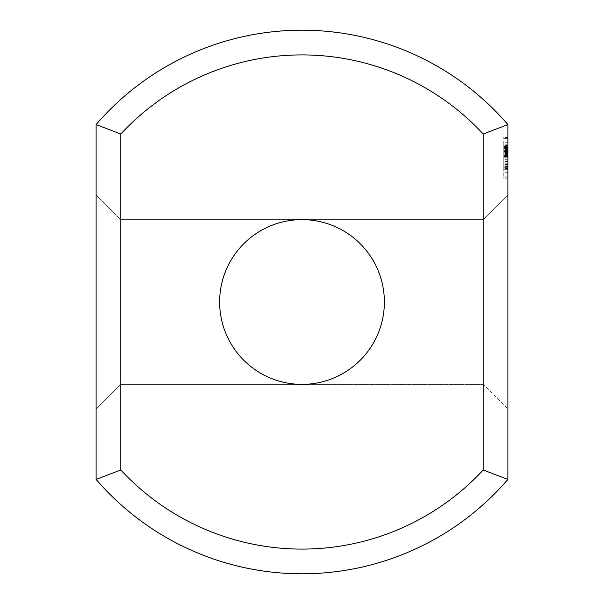 <?xml version="1.0" encoding="UTF-8"?>
<svg xmlns="http://www.w3.org/2000/svg" width="604" height="604" viewBox="0 0 604 604"><rect width="100%" height="100%" fill="white"/><g stroke="black" fill="none" stroke-linecap="round" stroke-linejoin="round"><path stroke-width="0.45" stroke-dasharray="3.02 2.27" d="M507.911 124.583L483.2 134.012L483.2 469.988L507.911 479.417L507.911 124.583A271.8 271.8 0 0 0 96.089 124.583L120.8 134.012L120.8 469.988A247.089 247.089 0 0 0 483.2 469.988M483.2 134.012A247.089 247.089 0 0 0 120.8 134.012M507.911 302L507.911 409.074L507.911 302M507.911 151.491L507.911 156.889L507.911 146.123L507.911 151.498L507.911 150.245L507.911 151.491L503.789 151.491L503.789 142.967L503.789 157.765L503.789 146.334L503.789 156.678L503.789 146.334L503.789 156.678L503.789 151.498L507.911 151.491L503.789 151.491L507.911 151.491L507.911 147.565L507.911 151.513L507.911 144.182L507.911 158.98L507.911 151.544L503.789 151.544L503.789 155.492L503.789 151.37L507.911 151.513L507.911 147.278L503.789 147.278L507.911 147.278L507.911 156.678L507.911 146.334L507.911 156.678L507.911 146.334L507.911 156.678L507.911 155.462L503.789 155.734L503.789 146.123L503.789 156.889L503.789 146.123L503.789 156.889L503.789 148.229L503.789 156.678L503.789 154.548L503.789 155.734L507.911 155.462L503.789 155.462L507.911 155.462L503.789 155.462L507.911 155.462L507.911 151.498L503.789 151.498L507.911 151.498M507.911 155.575L507.911 156.889L507.911 155.553L503.789 155.553L507.911 155.575M507.911 150.638L507.911 156.889L507.911 146.123L507.911 156.889L507.911 146.123L507.911 150.607L503.789 150.607M507.911 168.365L503.789 168.365L503.789 155.153L507.911 155.153L507.911 168.992L507.911 146.425L507.911 169.014L507.911 146.425L507.911 169.014L507.911 146.425L507.911 169.014L507.911 146.425L507.911 169.014L507.911 155.153L503.789 155.168L503.789 168.403L507.911 168.403M507.911 142.967L507.911 144.182L507.911 142.967L503.789 142.967L507.911 142.967M503.789 168.365L503.789 168.992L507.911 168.992L503.789 169.014L507.911 169.007L503.789 169.014L507.911 169.007L507.911 167.761L507.911 169.014L507.911 146.425L507.911 169.014L503.789 169.014L503.789 146.425L503.789 168.403M507.911 176.821L507.911 172.736L507.911 178.157L507.911 176.821L503.789 176.821L503.789 137.297L503.789 178.157L503.789 176.821L507.911 176.821M507.911 169.286L507.911 172.736L507.911 166.659L507.911 169.286L503.789 169.286L507.911 169.286M507.911 165.005L507.911 161.411L507.911 165.005L503.789 165.005L507.911 165.005M507.911 157.727L507.911 167.821L507.911 154.05L507.911 157.727L503.789 157.727L503.789 147.64L503.789 161.661L503.789 157.727L507.911 157.727L503.789 157.727L507.911 157.727L503.789 157.727L507.911 157.727L507.911 153.801L503.789 153.801L507.911 153.801L507.911 150.592L503.789 150.592L507.911 150.592L507.911 148.433L503.789 148.433L507.911 148.433L507.911 147.64L503.789 147.64L507.911 147.64L503.789 147.64L507.911 147.64L503.789 147.64L507.911 147.64L503.789 147.655L507.911 147.64L503.789 147.655L507.911 147.64L507.911 157.727L503.789 157.727M507.911 150.456L507.911 154.05L507.911 148.803L507.911 150.456L503.789 150.456M507.911 146.176L507.911 142.725L507.911 146.176L503.789 146.176L507.911 146.176M507.911 138.641L507.911 142.725L507.911 137.637L507.911 138.641L503.789 138.641L507.911 138.641M507.911 137.297L503.789 137.297M96.089 409.074L120.8 384.363L96.089 409.074L120.8 384.363L483.2 384.363L120.8 384.363L120.8 219.637L120.8 384.363L120.8 219.637L120.8 384.363L120.8 219.637L96.089 194.926L120.8 219.637L120.8 384.363L96.089 409.074L96.089 194.926L96.089 409.074L96.089 194.926L96.089 409.074L96.089 194.926L96.089 409.074L96.089 194.926L96.089 409.074L96.089 194.926L96.089 409.074L120.8 384.363L120.8 219.637L120.8 384.363L120.8 219.637L120.8 384.363L302 384.363L292.781 383.842L283.669 382.302L274.797 379.742L266.266 376.209L258.18 371.739L250.645 366.394L243.759 360.241L237.606 353.355L232.261 345.82L227.791 337.734L224.258 329.203L221.698 320.331L220.158 311.219L219.637 302L220.158 311.219L221.698 320.331L224.258 329.203L227.791 337.734L232.261 345.82L237.606 353.355L243.759 360.241L250.645 366.394L258.18 371.739L266.266 376.209L274.797 379.742L283.669 382.302L292.781 383.842L302 384.363L292.781 383.842L283.669 382.302L274.797 379.742L266.266 376.209L258.18 371.739L250.645 366.394L243.759 360.241L237.606 353.355L232.261 345.82L227.791 337.734L224.258 329.203L221.698 320.331L220.158 311.219L219.637 302L220.158 311.219L221.698 320.331L224.258 329.203L227.791 337.734L232.261 345.82L237.606 353.355L243.759 360.241L250.645 366.394L258.18 371.739L266.266 376.209L274.797 379.742L283.669 382.302L292.781 383.842L302 384.363L292.781 383.842L283.669 382.302L274.797 379.742L266.266 376.209L258.18 371.739L250.645 366.394L243.759 360.241L237.606 353.355L232.261 345.82L227.791 337.734L224.258 329.203L221.698 320.331L220.158 311.219L219.637 302L220.158 292.781L221.698 283.669L224.258 274.797L227.791 266.266L232.261 258.18L237.606 250.645L243.759 243.759L250.645 237.606L258.18 232.261L266.266 227.791L274.797 224.258L283.669 221.698L292.781 220.158L302 219.637L292.781 220.158L283.669 221.698L274.797 224.258L266.266 227.791L258.18 232.261L250.645 237.606L243.759 243.759L237.606 250.645L232.261 258.18L227.791 266.266L224.258 274.797L221.698 283.669L220.158 292.781L219.637 302L220.158 292.781L221.698 283.669L224.258 274.797L227.791 266.266L232.261 258.18L237.606 250.645L243.759 243.759L250.645 237.606L258.18 232.261L266.266 227.791L274.797 224.258L283.669 221.698L292.781 220.158L302 219.637L292.781 220.158L283.669 221.698L274.797 224.258L266.266 227.791L258.18 232.261L250.645 237.606L243.759 243.759L237.606 250.645L232.261 258.18L227.791 266.266L224.258 274.797L221.698 283.669L220.158 292.781L219.637 302L220.158 292.781L221.698 283.669L224.258 274.797L227.791 266.266L232.261 258.18L237.606 250.645L243.759 243.759L250.645 237.606L258.18 232.261L266.266 227.791L274.797 224.258L283.669 221.698L292.781 220.158L302 219.637L292.781 220.158L283.669 221.698L274.797 224.258L266.266 227.791L258.18 232.261L250.645 237.606L243.759 243.759L237.606 250.645L232.261 258.18L227.791 266.266L224.258 274.797L221.698 283.669L220.158 292.781L219.637 302L220.158 311.219L221.698 320.331L224.258 329.203L227.791 337.734L232.261 345.82L237.606 353.355L243.759 360.241L250.645 366.394L258.18 371.739L266.266 376.209L274.797 379.742L283.669 382.302L292.781 383.842L302 384.363L292.781 383.842L283.669 382.302L274.797 379.742L266.266 376.209L258.18 371.739L250.645 366.394L243.759 360.241L237.606 353.355L232.261 345.82L227.791 337.734L224.258 329.203L221.698 320.331L220.158 311.219L219.637 302L220.158 311.219L221.698 320.331L224.258 329.203L227.791 337.734L232.261 345.82L237.606 353.355L243.759 360.241L250.645 366.394L258.18 371.739L266.266 376.209L274.797 379.742L283.669 382.302L292.781 383.842L302 384.363A82.363 82.363 0 0 0 373.332 260.815A82.363 82.363 0 0 0 230.668 260.815A82.363 82.363 0 0 0 302 384.363L292.781 383.842L283.669 382.302L274.797 379.742L266.266 376.209L258.18 371.739L250.645 366.394L243.759 360.241L237.606 353.355L232.261 345.82L227.791 337.734L224.258 329.203L221.698 320.331L220.158 311.219L219.637 302L220.158 292.781L221.698 283.669L224.258 274.797L227.791 266.266L232.261 258.18L237.606 250.645L243.759 243.759L250.645 237.606L258.18 232.261L266.266 227.791L274.797 224.258L283.669 221.698L292.781 220.158L302 219.637L311.219 220.158L320.331 221.698L329.203 224.258L337.734 227.791L345.82 232.261L353.355 237.606L360.241 243.759L366.394 250.645L371.739 258.18L376.209 266.266L379.742 274.797L382.302 283.669L383.842 292.781L384.363 302L383.842 311.219L382.302 320.331L379.742 329.203L376.209 337.734L371.739 345.82L366.394 353.355L360.241 360.241L353.355 366.394L345.82 371.739L337.734 376.209L329.203 379.742L320.331 382.302L311.219 383.842L302 384.363L311.219 383.842L320.331 382.302L329.203 379.742L337.734 376.209L345.82 371.739L353.355 366.394L360.241 360.241L366.394 353.355L371.739 345.82L376.209 337.734L379.742 329.203L382.302 320.331L383.842 311.219L384.363 302L383.842 292.781L382.302 283.669L379.742 274.797L376.209 266.266L371.739 258.18L366.394 250.645L360.241 243.759L353.355 237.606L345.82 232.261L337.734 227.791L329.203 224.258L320.331 221.698L311.219 220.158L302 219.637L311.219 220.158L320.331 221.698L329.203 224.258L337.734 227.791L345.82 232.261L353.355 237.606L360.241 243.759L366.394 250.645L371.739 258.18L376.209 266.266L379.742 274.797L382.302 283.669L383.842 292.781L384.363 302L383.842 292.781L382.302 283.669L379.742 274.797L376.209 266.266L371.739 258.18L366.394 250.645L360.241 243.759L353.355 237.606L345.82 232.261L337.734 227.791L329.203 224.258L320.331 221.698L311.219 220.158L302 219.637L311.219 220.158L320.331 221.698L329.203 224.258L337.734 227.791L345.82 232.261L353.355 237.606L360.241 243.759L366.394 250.645L371.739 258.18L376.209 266.266L379.742 274.797L382.302 283.669L383.842 292.781L384.363 302L383.842 292.781L382.302 283.669L379.742 274.797L376.209 266.266L371.739 258.18L366.394 250.645L360.241 243.759L353.355 237.606L345.82 232.261L337.734 227.791L329.203 224.258L320.331 221.698L311.219 220.158L302 219.637L311.219 220.158L320.331 221.698L329.203 224.258L337.734 227.791L345.82 232.261L353.355 237.606L360.241 243.759L366.394 250.645L371.739 258.18L376.209 266.266L379.742 274.797L382.302 283.669L383.842 292.781L384.363 302L383.842 292.781L382.302 283.669L379.742 274.797L376.209 266.266L371.739 258.18L366.394 250.645L360.241 243.759L353.355 237.606L345.82 232.261L337.734 227.791L329.203 224.258L320.331 221.698L311.219 220.158L302 219.637L311.219 220.158L320.331 221.698L329.203 224.258L337.734 227.791L345.82 232.261L353.355 237.606L360.241 243.759L366.394 250.645L371.739 258.18L376.209 266.266L379.742 274.797L382.302 283.669L383.842 292.781L384.363 302L383.842 311.219L382.302 320.331L379.742 329.203L376.209 337.734L371.739 345.82L366.394 353.355L360.241 360.241L353.355 366.394L345.82 371.739L337.734 376.209L329.203 379.742L320.331 382.302L311.219 383.842L302 384.363L311.219 383.842L320.331 382.302L329.203 379.742L337.734 376.209L345.82 371.739L353.355 366.394L360.241 360.241L366.394 353.355L371.739 345.82L376.209 337.734L379.742 329.203L382.302 320.331L383.842 311.219L384.363 302L383.842 292.781L382.302 283.669L379.742 274.797L376.209 266.266L371.739 258.18L366.394 250.645L360.241 243.759L353.355 237.606L345.82 232.261L337.734 227.791L329.203 224.258L320.331 221.698L311.219 220.158L302 219.637L292.781 220.158L283.669 221.698L274.797 224.258L266.266 227.791L258.18 232.261L250.645 237.606L243.759 243.759L237.606 250.645L232.261 258.18L227.791 266.266L224.258 274.797L221.698 283.669L220.158 292.781L219.637 302L220.158 292.781L221.698 283.669L224.258 274.797L227.791 266.266L232.261 258.18L237.606 250.645L243.759 243.759L250.645 237.606L258.18 232.261L266.266 227.791L274.797 224.258L283.669 221.698L292.781 220.158L302 219.637L292.781 220.158L283.669 221.698L274.797 224.258L266.266 227.791L258.18 232.261L250.645 237.606L243.759 243.759L237.606 250.645L232.261 258.18L227.791 266.266L224.258 274.797L221.698 283.669L220.158 292.781L219.637 302L220.158 311.219L221.698 320.331L224.258 329.203L227.791 337.734L232.261 345.82L237.606 353.355L243.759 360.241L250.645 366.394L258.18 371.739L266.266 376.209L274.797 379.742L283.669 382.302L292.781 383.842L302 384.363L311.219 383.842L320.331 382.302L329.203 379.742L337.734 376.209L345.82 371.739L353.355 366.394L360.241 360.241L366.394 353.355L371.739 345.82L376.209 337.734L379.742 329.203L382.302 320.331L383.842 311.219L384.363 302L383.842 311.219L382.302 320.331L379.742 329.203L376.209 337.734L371.739 345.82L366.394 353.355L360.241 360.241L353.355 366.394L345.82 371.739L337.734 376.209L329.203 379.742L320.331 382.302L311.219 383.842L302 384.363L311.219 383.842L320.331 382.302L329.203 379.742L337.734 376.209L345.82 371.739L353.355 366.394L360.241 360.241L366.394 353.355L371.739 345.82L376.209 337.734L379.742 329.203L382.302 320.331L383.842 311.219L384.363 302L383.842 311.219L382.302 320.331L379.742 329.203L376.209 337.734L371.739 345.82L366.394 353.355L360.241 360.241L353.355 366.394L345.82 371.739L337.734 376.209L329.203 379.742L320.331 382.302L311.219 383.842L302 384.363L311.219 383.842L320.331 382.302L329.203 379.742L337.734 376.209L345.82 371.739L353.355 366.394L360.241 360.241L366.394 353.355L371.739 345.82L376.209 337.734L379.742 329.203L382.302 320.331L383.842 311.219L384.363 302L383.842 311.219L382.302 320.331L379.742 329.203L376.209 337.734L371.739 345.82L366.394 353.355L360.241 360.241L353.355 366.394L345.82 371.739L337.734 376.209L329.203 379.742L320.331 382.302L311.219 383.842L302 384.363L483.2 384.363L483.2 219.637L483.2 384.363L483.2 219.637L483.2 384.363L483.2 219.637L483.2 384.363L483.2 219.637L483.2 384.363L483.2 219.637L483.2 384.363L507.911 409.074M96.089 124.583L96.089 479.417L120.8 469.988M96.089 479.417A271.8 271.8 0 0 0 507.911 479.417M507.911 194.926L483.2 219.637L507.911 194.926L483.2 219.637L507.911 194.926L483.2 219.637L120.8 219.637L96.089 194.926M507.911 150.245L503.789 150.245L507.911 150.245M507.911 147.399L503.789 147.399L507.911 147.429M507.911 146.334L503.789 146.334L507.911 146.334M507.911 156.678L503.789 156.678L507.911 156.678M507.911 155.228L503.789 155.243M507.911 154.277L503.789 154.277L507.911 154.277M507.911 156.889L503.789 156.889L507.911 156.889M507.911 146.123L503.789 146.123L507.911 146.123M507.911 155.492L503.789 155.492L507.911 155.492L503.789 155.492L507.911 155.492L507.911 151.37L503.789 151.37L507.911 151.37L507.911 155.492M507.911 151.317L503.789 151.317L507.911 151.317M507.911 152.533L503.789 152.533L507.911 152.533M507.911 149.988L503.789 149.988L507.911 149.988M507.911 148.531L503.789 148.531L507.911 148.531M507.911 147.082L503.789 147.082L507.911 147.074M507.911 146.425L503.789 146.425L503.789 169.014L503.789 146.425L507.911 146.425L503.789 146.425M507.911 158.98L503.789 158.98M507.911 157.765L503.789 157.765L507.911 157.765M507.911 150.328L503.789 150.328L507.911 150.328M507.911 145.436L503.789 145.436L507.911 145.436M507.911 144.182L503.789 144.182L507.911 144.182M507.911 152.465L503.789 152.465L507.911 152.465M507.911 155.704L503.789 155.704L507.911 155.734L507.911 154.647L507.911 155.734M507.911 154.548L503.789 154.548L507.911 154.548M507.911 156.164L503.789 156.164L507.911 156.164M507.911 147.308L503.789 147.308L507.911 147.308M507.911 148.675L503.789 148.675L507.911 148.675M507.911 146.953L503.789 146.953L507.911 146.953M507.911 150.185L503.789 150.185L507.911 150.185M507.911 148.229L503.789 148.229M507.911 155.59L503.789 155.59M507.911 152.721L503.789 152.721M507.911 156.27L503.789 156.27M507.911 154.579L503.789 154.579M507.911 156.217L503.789 156.217M507.911 156.074L503.789 156.074L507.911 156.051M507.911 167.761L503.789 167.761L503.789 147.731L503.789 167.761L507.911 167.761L503.789 167.761M507.911 148.894L503.789 148.894L503.789 156.512L503.789 148.894L507.911 148.894L503.789 148.894L507.911 148.894L503.789 148.894L507.911 148.894L503.789 148.894L507.911 148.894L507.911 156.512L503.789 156.512L507.911 156.512L507.911 152.835L503.789 152.835L507.911 152.835L507.911 156.512L503.789 156.512L507.911 156.512L507.911 148.894M507.911 156.474L503.789 156.459L507.911 156.474M507.911 166.5L503.789 166.5L507.911 166.508M507.911 147.731L503.789 147.731L507.911 147.731M507.911 167.701L503.789 167.701L507.911 167.701M507.911 163.148L503.789 163.148M507.911 152.102L503.789 152.102M507.911 151.445L503.789 151.445M507.911 152.057L503.789 152.072M507.911 163.193L503.789 163.193M507.911 167.784L503.789 167.784M507.911 169.014L503.789 169.014M507.911 165.889L503.789 165.889M507.911 159.328L503.789 159.328M507.911 154.307L503.789 154.307M507.911 150.872L503.789 150.872M507.911 151.234L503.789 151.234M507.911 150.781L503.789 150.781M507.911 149.06L503.789 149.082M507.911 149.422L503.789 149.422M507.911 161.102L503.789 161.102M507.911 164.499L503.789 164.499M507.911 166.485L503.789 166.485L507.911 166.485M507.911 164.145L503.789 164.145M507.911 164.605L503.789 164.605M507.911 166.311L503.789 166.311M507.911 172.736L503.789 172.736L507.911 172.736M507.911 166.659L503.789 166.659L507.911 166.659M507.911 161.411L503.789 161.411L507.911 161.411M507.911 154.05L503.789 154.05L507.911 154.05M507.911 148.803L503.789 148.803L507.911 148.803M507.911 142.725L503.789 142.725L507.911 142.725M507.911 137.637L503.789 137.637L507.911 137.637M507.911 177.84L503.789 177.84M507.911 178.157L503.789 178.157M507.911 177.818L503.789 177.818M503.789 167.821L503.789 161.661L503.789 167.821L507.911 167.821M507.911 167.029L503.789 167.029L507.911 167.029M507.911 164.862L503.789 164.862L507.911 164.862M507.911 161.661L503.789 161.661L507.911 161.661M507.911 155.96L503.789 155.96M507.911 155.515L503.789 155.515M507.911 155.303L503.789 155.303M507.911 147.444L503.789 147.444L507.911 147.444M507.911 151.513L503.789 151.513L507.911 151.521M507.911 151.015L503.789 151.015L507.911 151.015M507.911 149.279L503.789 149.279L507.911 149.279M507.911 151.944L503.789 151.944L507.911 151.944M507.911 152.231L503.789 152.231L507.911 152.231M507.911 153.031L503.789 153.031L507.911 153.031M507.911 155.371L503.789 155.371L507.911 155.371M507.911 153.914L503.789 153.914L507.911 153.914M507.911 151.068L503.789 151.068L507.911 151.068M507.911 150.841L503.789 150.841L507.911 150.841M507.911 150.102L503.789 150.102L507.911 150.102M507.911 147.791L503.789 147.791L507.911 147.791M507.911 147.663L503.789 147.663L507.911 147.663M507.911 146.379L503.789 146.379L507.911 146.379M507.911 148.078L503.789 148.078L507.911 148.078M507.911 155.047L503.789 155.047M507.911 153.552L503.789 153.552M507.911 156.036L503.789 156.036M507.911 156.527L503.789 156.527M507.911 151.257L503.789 151.257M507.911 152.276L503.789 152.276M507.911 148.365L503.789 148.365L507.911 148.365M507.911 149.686L503.789 149.686L507.911 149.694M507.911 147.55L503.789 147.55L507.911 147.565M507.911 148.388L503.789 148.388L507.911 148.388M507.911 153.31L503.789 153.31L507.911 153.31M507.911 154.647L503.789 154.647L507.911 154.662M507.911 155.462L503.789 155.462L507.911 155.462M507.911 153.34L503.789 153.34L507.911 153.34M507.911 153.522L503.789 153.522M507.911 154.45L503.789 154.45M507.911 152.699L503.789 152.699M507.911 151.997L503.789 151.997M507.911 155.402L503.789 155.402M507.911 155.092L503.789 155.092M483.2 219.637L120.8 219.637L483.2 219.637"/><path stroke-width="0.91" d="M507.911 124.583A271.8 271.8 0 0 0 96.089 124.583L96.089 479.417A271.8 271.8 0 0 0 507.911 479.417L507.911 124.583L483.2 134.012L483.2 469.988A247.089 247.089 0 0 1 120.8 469.988L120.8 134.012A247.089 247.089 0 0 1 483.2 134.012M507.911 479.417L483.2 469.988M96.089 124.583L120.8 134.012M96.089 479.417L120.8 469.988M302 219.637A82.363 82.363 0 0 1 373.332 343.185A82.363 82.363 0 0 1 230.668 343.185A82.363 82.363 0 0 1 302 219.637"/></g></svg>
